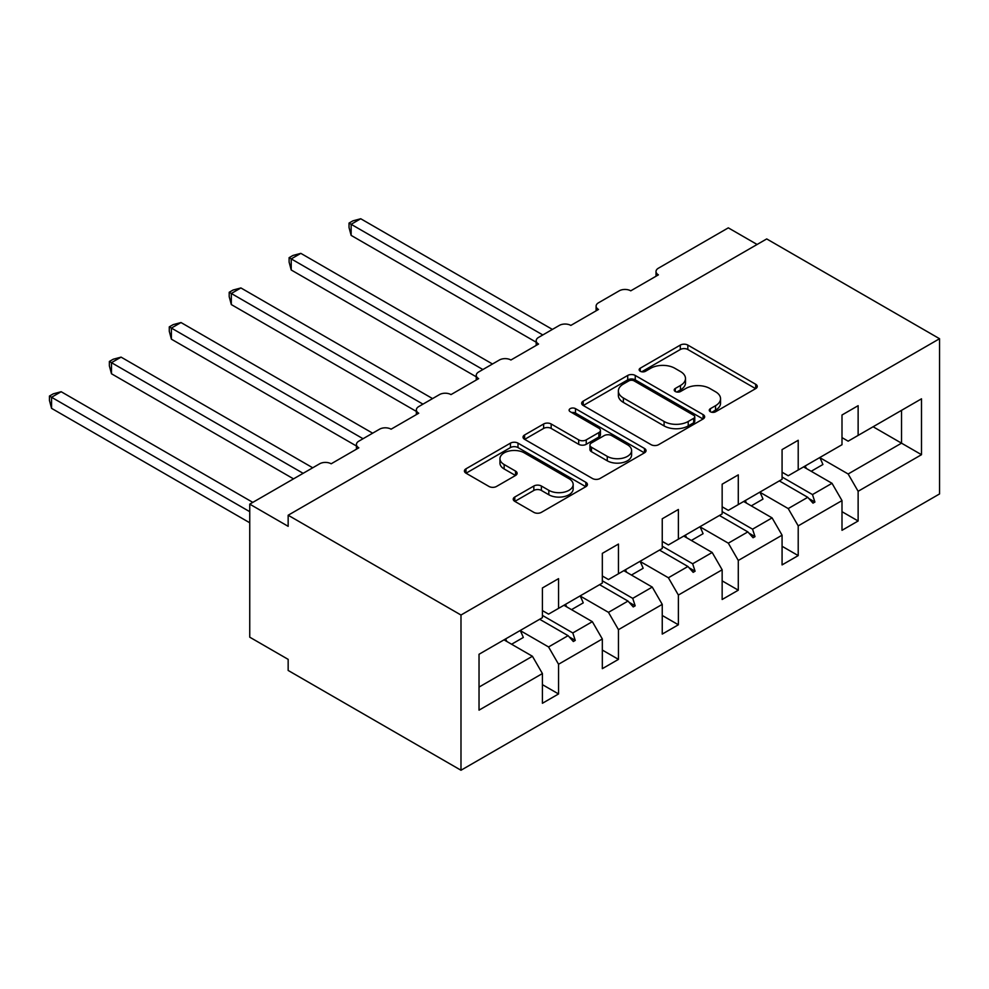 <?xml version="1.0" encoding="UTF-8"?>
<svg xmlns="http://www.w3.org/2000/svg" width="989" height="989" viewBox="0 0 989 989"><rect width="100%" height="100%" fill="white"/><g stroke="black" fill="none" stroke-linecap="round" stroke-linejoin="round"><path stroke-width="1.48" d="M710.362 411.745A3.733 2.151 0 0 0 715.64 411.745L755.695 388.615A5.328 3.078 0 0 0 757.265 386.439A5.328 3.078 0 0 0 755.695 384.264L687.837 345.087A5.328 3.078 0 0 0 680.296 345.087L640.242 368.205A3.733 2.151 0 0 0 639.154 369.738A3.733 2.151 0 0 0 640.242 371.258A3.733 2.151 0 0 0 645.52 371.258L650.7 368.267A17.06 9.853 0 0 1 674.832 368.267L680.481 371.53A17.06 9.853 0 0 1 685.488 378.49A17.06 9.853 0 0 1 680.481 385.463L675.302 388.454A3.733 2.151 0 0 0 674.214 389.975A3.733 2.151 0 0 0 675.302 391.496A3.733 2.151 0 0 0 680.58 391.496L685.76 388.504A17.06 9.853 0 0 1 709.892 388.504L715.541 391.768A17.06 9.853 0 0 1 720.548 398.74A17.06 9.853 0 0 1 715.541 405.7L710.362 408.692A3.733 2.151 0 0 0 709.274 410.212A3.733 2.151 0 0 0 710.362 411.745L710.362 408.692M514.799 497.01A5.328 3.078 0 0 0 513.229 499.185A5.328 3.078 0 0 0 514.799 501.361L533.837 512.351A5.328 3.078 0 0 0 541.379 512.351L585.859 486.675A5.328 3.078 0 0 0 587.417 484.499A5.328 3.078 0 0 0 585.859 482.311L518.001 443.134A5.328 3.078 0 0 0 510.46 443.134L465.98 468.823A5.328 3.078 0 0 0 464.41 470.999A5.328 3.078 0 0 0 465.98 473.175L488.974 486.452A5.328 3.078 0 0 0 496.515 486.452L515.553 475.462A5.328 3.078 0 0 0 517.111 473.286A5.328 3.078 0 0 0 515.553 471.11L504.143 464.521A14.266 8.233 0 0 1 499.964 458.698A14.266 8.233 0 0 1 508.766 451.095A14.266 8.233 0 0 1 524.318 452.875L568.984 478.676A14.266 8.233 0 0 1 573.163 484.499A14.266 8.233 0 0 1 564.36 492.102A14.266 8.233 0 0 1 548.821 490.309L541.379 486.019A5.328 3.078 0 0 0 533.837 486.019L514.799 497.01L514.799 501.361M939.55 338.72L460.985 615.022L460.985 770.246L939.55 493.944L939.55 338.72L766.71 238.93L288.158 515.232L288.158 526.321L249.747 504.143L319.645 463.792A8.147 4.71 180 0 1 331.167 463.792L358.822 447.819A8.147 4.71 0 0 1 356.436 444.494A8.147 4.71 0 0 1 358.822 441.168L379.566 429.189A8.147 4.71 180 0 1 391.088 429.189L418.743 413.229A8.147 4.71 0 0 1 416.357 409.903A8.147 4.71 0 0 1 418.743 406.578L439.475 394.599A8.147 4.71 180 0 1 450.996 394.599L478.651 378.639A8.147 4.71 0 0 1 476.265 375.313A8.147 4.71 0 0 1 478.651 371.988L499.396 360.008A8.147 4.71 180 0 1 510.917 360.008L538.572 344.048A8.147 4.71 0 0 1 536.186 340.723A8.147 4.71 0 0 1 538.572 337.397L559.317 325.418A8.147 4.71 180 0 1 570.838 325.418L598.493 309.446A8.147 4.71 0 0 1 596.107 306.12A8.147 4.71 0 0 1 598.493 302.795L619.225 290.828A8.147 4.71 180 0 1 630.747 290.828L658.402 274.855A8.147 4.71 0 0 1 656.016 271.53A8.147 4.71 0 0 1 658.402 268.204L728.312 227.853L757.117 244.481M460.985 615.022L288.158 515.232M651.083 444.667A5.328 3.078 0 0 0 658.625 444.667L703.105 418.977A5.328 3.078 0 0 0 704.663 416.802A5.328 3.078 0 0 0 703.105 414.626L635.247 375.449A5.328 3.078 0 0 0 627.706 375.449L583.226 401.126A5.328 3.078 0 0 0 581.656 403.302A5.328 3.078 0 0 0 583.226 405.478L651.083 444.667M571.704 412.549A3.733 2.151 0 0 1 575.487 413.068L575.487 408.642L644.482 448.474A5.328 3.078 0 0 1 646.04 450.65A5.328 3.078 0 0 1 644.482 452.826L600.002 478.503A5.328 3.078 0 0 1 592.46 478.503L524.603 439.326L524.603 434.975A5.328 3.078 0 0 0 523.033 437.15A5.328 3.078 0 0 0 524.603 439.326M524.603 434.975L543.641 423.984A5.328 3.078 0 0 1 551.17 423.984L578.701 439.87A5.328 3.078 0 0 0 586.242 439.87L598.864 432.576A5.328 3.078 0 0 0 600.422 430.4A5.328 3.078 0 0 0 598.864 428.225L570.208 411.684A3.733 2.151 0 0 1 569.12 410.163A3.733 2.151 0 0 1 571.419 408.173A3.733 2.151 0 0 1 575.487 408.642M542.417 610.584L548.561 614.132L558.55 608.371L558.55 578.652L542.417 587.961L542.417 617.68L479.035 654.261L479.035 710.151L542.417 673.558L532.428 656.263L504.007 639.858M542.417 684.648L558.55 693.957L558.55 664.249L602.326 638.968L592.337 621.673L563.915 605.256M520.226 630.586L548.561 646.954L558.55 664.249M602.326 575.994L608.47 579.542L618.459 573.768L618.459 544.061L602.326 553.37L602.326 583.09L558.55 608.371M602.326 650.057L618.459 659.366L618.459 629.659L662.247 604.378L652.258 587.083L623.836 570.665M580.135 595.996L608.47 612.352L618.459 629.659M662.247 541.403L668.391 544.951L678.38 539.178L678.38 509.471L662.247 518.78L662.247 548.499L618.459 573.768M662.247 615.467L678.38 624.776L678.38 595.057L722.155 569.788L712.179 552.48L683.758 536.075M640.056 561.406L668.391 577.761L678.38 595.057M722.155 506.801L728.312 510.349L738.289 504.588L738.289 474.868L722.155 484.19L722.155 513.897L678.38 539.178M722.155 580.864L738.289 590.186L738.289 560.466L782.076 535.185L772.088 517.89L743.666 501.485M699.965 526.816L728.312 543.171L738.289 560.466M782.076 472.21L788.221 475.758L798.21 469.998L798.21 440.278L782.076 449.599L782.076 479.306L738.289 504.588M782.076 546.274L798.21 555.595L798.21 525.876L841.998 500.595L841.998 530.314L858.131 520.993L858.131 491.286L921.501 454.693L901.523 443.171L901.523 410.348L921.501 398.814L921.501 454.693M759.886 492.225L788.221 508.581L798.21 525.876M841.998 437.62L848.142 441.168L858.131 435.407L858.131 405.688L841.998 414.997L841.998 444.716L798.21 469.998M841.998 511.684L858.131 520.993M819.807 457.623L848.142 473.991L858.131 491.286M249.747 504.143L249.747 637.188L288.158 659.366L288.158 670.455L460.985 770.246M558.55 693.957L542.417 703.278L542.417 673.558M618.459 659.366L602.326 668.675L602.326 638.968M678.38 624.776L662.247 634.085L662.247 604.378M738.289 590.186L722.155 599.495L722.155 569.788M798.21 555.595L782.076 564.904L782.076 535.185M858.131 435.407L921.501 398.814M572.804 600.125L575.252 598.716M542.417 615.405L572.804 632.948L592.337 621.673M548.561 646.954L568.094 635.667L573.336 641.515L575.252 640.402L572.804 632.948M539.673 619.262L568.094 635.667M632.725 565.535L635.173 564.126M602.326 580.803L632.725 598.357L652.258 587.083M608.47 612.352L628.003 601.077L633.244 606.925L635.173 605.812L632.725 598.357M599.581 584.672L628.003 601.077M692.646 530.945L695.082 529.535M662.247 546.212L692.646 563.767L712.179 552.48M668.391 577.761L687.924 566.487L693.165 572.334L695.082 571.222L692.646 563.767M659.502 550.082L687.924 566.487M752.555 496.354L755.003 494.945M722.155 511.622L752.555 529.177L772.088 517.89M728.312 543.171L747.845 531.897L753.074 537.744L755.003 536.631L752.555 529.177M719.423 515.479L747.845 531.897M812.476 461.764L814.911 460.355M782.076 477.032L812.476 494.574L832.009 483.3L803.587 466.895M788.221 508.581L807.753 497.306L812.995 503.141L814.911 502.041L812.476 494.574M779.332 480.889L807.753 497.306M832.009 483.3L841.998 500.595M848.142 473.991L901.523 443.171L873.102 426.754M479.035 687.083L532.428 656.263M808.878 498.555L814.911 502.041M748.957 533.145L755.003 536.631M689.049 567.735L695.082 571.222M629.128 602.326L635.173 605.812M569.219 636.916L575.252 640.402M711.857 412.265L715.541 410.138A17.06 9.853 0 0 0 720.548 403.166L720.548 398.74M685.488 378.49L685.488 382.928A17.06 9.853 0 0 1 680.481 389.889L676.797 392.027M755.621 388.652L687.837 349.513A5.328 3.078 0 0 0 680.296 349.513L641.737 371.777M703.031 419.015L635.247 379.875A5.328 3.078 0 0 0 627.706 379.875L583.287 405.527M693.685 418.322A3.733 2.151 0 0 0 694.773 416.802A3.733 2.151 0 0 0 693.685 415.281L634.11 380.889A3.733 2.151 0 0 0 628.831 380.889L623.367 384.041A17.06 9.853 0 0 0 618.372 391.014A17.06 9.853 0 0 0 623.367 397.974L664.089 421.475A17.06 9.853 0 0 0 688.22 421.475L693.685 418.322L693.685 422.76A3.733 2.151 0 0 0 694.773 421.24L694.773 416.802M618.372 391.014L618.372 395.439A17.06 9.853 0 0 0 623.367 402.412L623.367 397.974M693.685 422.76L688.22 425.913A17.06 9.853 0 0 1 664.089 425.913L623.367 402.412M524.664 439.376L543.641 428.422L543.641 423.984M600.422 430.4L600.422 434.839A5.328 3.078 0 0 1 598.864 437.014L586.242 444.308A5.328 3.078 0 0 1 578.701 444.308L551.17 428.422A5.328 3.078 0 0 0 543.641 428.422M575.487 413.068L644.408 452.863M607.258 456.362A14.266 8.233 0 0 0 622.798 458.142A14.266 8.233 0 0 0 631.6 450.539A14.266 8.233 0 0 0 627.422 444.716L611.684 435.63A5.328 3.078 0 0 0 604.143 435.63L591.509 442.924A5.328 3.078 0 0 0 589.951 445.099A5.328 3.078 0 0 0 591.509 447.275L607.258 456.362L607.258 460.8A14.266 8.233 0 0 0 622.798 462.58A14.266 8.233 0 0 0 631.6 454.977L631.6 450.539M589.951 445.099L589.951 449.538A5.328 3.078 0 0 0 591.509 451.713L591.509 447.275M607.258 460.8L591.509 451.713M573.163 484.499L573.163 488.925A14.266 8.233 0 0 1 564.36 496.54A14.266 8.233 0 0 1 548.821 494.747L541.379 490.445A5.328 3.078 0 0 0 533.837 490.445L514.861 501.398M499.964 458.698L499.964 463.136A14.266 8.233 0 0 0 504.143 468.959L504.143 464.521M515.479 475.499L504.143 468.959M585.785 486.712L518.001 447.572A5.328 3.078 0 0 0 510.46 447.572L466.042 473.212M349.03 223.081L351.144 224.305L351.144 235.394L349.03 227.519L349.03 223.081L352.863 220.868L360.738 218.754L351.144 224.305L542.8 334.95M351.144 235.394L536.186 342.219M360.738 218.754L552.394 329.411M805.17 465.98A43.454 25.084 60 0 1 806.418 468.526M819.757 457.548A43.454 25.084 60 0 1 822.897 464.521L811.19 471.283M289.109 257.672L291.223 258.895L291.223 269.985L289.109 262.11L289.109 257.672L292.954 255.459L300.829 253.357L291.223 258.895L482.879 369.54M291.223 269.985L476.265 376.821M300.829 253.357L492.485 364.001M745.249 500.57A43.454 25.084 60 0 1 746.497 503.117M759.849 492.139A43.454 25.084 60 0 1 762.976 499.111L751.269 505.874M229.201 292.274L231.315 293.486L231.315 304.575L229.201 296.7L229.201 292.274L233.033 290.049L240.908 287.947L231.315 293.486L422.958 404.142M231.315 304.575L416.357 411.412M240.908 287.947L432.564 398.592M685.34 535.16A43.454 25.084 60 0 1 686.589 537.707M699.928 526.741A43.454 25.084 60 0 1 703.068 533.701L691.348 540.464M169.28 326.864L171.394 328.076L171.394 339.165L169.28 331.29L169.28 326.864L173.124 324.652L180.999 322.538L171.394 328.076L363.05 438.733M171.394 339.165L356.436 446.002M180.999 322.538L372.643 433.182M625.419 569.751A43.454 25.084 60 0 1 626.667 572.31M640.019 561.332A43.454 25.084 60 0 1 643.147 568.292L631.439 575.054M109.371 361.455L111.473 362.666L111.473 373.755L109.371 365.881L109.371 361.455L113.203 359.242L121.078 357.128L111.473 362.666L303.129 473.323M111.473 373.755L293.523 478.861M121.078 357.128L312.734 467.785M565.498 604.353A43.454 25.084 60 0 1 566.746 606.9M580.098 595.922A43.454 25.084 60 0 1 583.238 602.882L571.518 609.644M49.45 396.045L51.564 397.269L51.564 408.346L49.45 400.471L49.45 396.045L53.282 393.832L61.157 391.718L51.564 397.269L249.747 511.684M51.564 408.346L249.747 522.773M61.157 391.718L252.813 502.375M505.589 638.943A43.454 25.084 60 0 1 506.838 641.49M520.177 630.512A43.454 25.084 60 0 1 523.317 637.472L511.597 644.235M715.541 410.138L715.541 405.7M675.302 391.496L675.302 388.454M680.481 389.889L680.481 385.463M640.242 371.258L640.242 368.205M680.296 349.513L680.296 345.087M687.837 349.513L687.837 345.087M755.695 388.615L755.695 384.264M583.226 405.478L583.226 401.126M627.706 379.875L627.706 375.449M635.247 379.875L635.247 375.449M703.105 418.977L703.105 414.626M664.089 425.913L664.089 421.475M688.22 425.913L688.22 421.475M551.17 428.422L551.17 423.984M578.701 444.308L578.701 439.87M586.242 444.308L586.242 439.87M598.864 437.014L598.864 432.576M644.482 452.826L644.482 448.474M533.837 490.445L533.837 486.019M541.379 490.445L541.379 486.019M548.821 494.747L548.821 490.309M515.553 475.462L515.553 471.11M465.98 473.175L465.98 468.823M510.46 447.572L510.46 443.134M518.001 447.572L518.001 443.134M585.859 486.675L585.859 482.311M656.016 276.24L656.016 271.53M596.107 310.83L596.107 306.12M536.186 345.421L536.186 340.723M476.265 380.011L476.265 375.313M416.357 414.601L416.357 409.903M356.436 449.204L356.436 444.494"/></g></svg>
